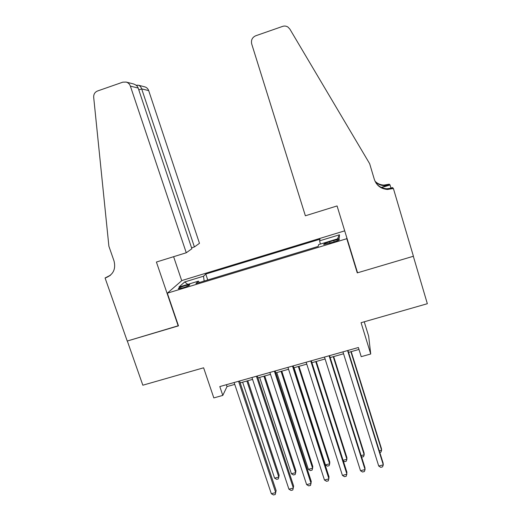 <?xml version="1.0" encoding="UTF-8"?>
<svg xmlns="http://www.w3.org/2000/svg" width="521" height="521" viewBox="0 0 521 521"><rect width="100%" height="100%" fill="white"/><g stroke="black" fill="none" stroke-linecap="round" stroke-linejoin="round"><path stroke-width="0.78" d="M182.786 287.879C187.658 286.283 189.976 285.221 189.742 284.687L185.255 285.612C180.416 287.195 178.104 288.256 178.319 288.803L182.786 287.879M344.7 230.849L181.94 280.519L167.326 293.173L346.784 238.703L346.778 237.628M364.238 321.789L368.653 336.143L370.724 354L361.222 356.664L358.383 347.514L219.81 386.562L222.793 395.406L227.019 386.575L234.75 384.4M167.326 293.173L178.475 325.859L127.319 341.014L142.839 385.208L203.613 367.8L213.825 397.914L222.793 395.406M357.139 271.454L357.263 272.88L413.322 256.273L427.344 303.71L361.066 322.701L370.724 354M333.72 240.513L329.578 241.77C325.299 243.151 323.352 244.056 323.743 244.492L333.538 242.076C337.829 240.695 339.77 239.79 339.366 239.367L333.72 240.513L334.143 241.887M199.328 282.519L198.429 281.145L195.955 283.541L318.168 246.426L318.631 244.603L339.23 238.338L339.464 234.789L319.594 240.845L320.018 239.204L205.769 274.046L203.535 276.208L204.141 281.06M198.429 281.145L178.944 287.071L184.701 281.946L203.535 276.208M357.263 272.88L346.784 238.703M240.194 382.87L252.561 379.392M257.934 377.875L270.503 374.338M275.798 372.847L288.575 369.259M293.792 367.787L306.771 364.133M311.916 362.688L325.097 358.976M330.164 357.549L343.554 353.785M348.542 352.378L358.982 349.441M226.388 384.706L227.019 386.575M320.382 244.069L319.594 240.845M207.742 279.966L205.769 274.046M337.426 238.885L339.464 234.789M184.701 281.946L187.768 284.388M347.592 350.555L383.293 464.849L378.721 466.028L342.955 351.857M347.943 350.451L383.078 462.948L383.293 464.849L382.557 466.868L380.734 467.337L378.721 466.028M379.295 450.847L381.613 450.242L381.418 448.503L351.213 351.629M379.809 452.488L380.91 452.195L381.613 450.242L350.893 351.721M305.378 215.785L251.702 43.959C250.901 40.13 252.223 37.414 255.674 35.793L282.616 26.389C284.531 25.776 286.322 26.011 288.002 27.099L289.839 29.065L369.643 163.672L374.338 179.406C376.553 185.58 380.955 188.928 387.546 189.462L393.388 188.465L413.42 256.241L357.549 272.796L337.074 205.945L305.378 215.785M386.595 189.403L392.521 187.56L393.388 188.465M375.022 181.23C377.484 183.666 380.46 184.955 383.964 185.098L389.298 184.18L390.04 184.962L381.652 187.573M390.952 188.048L390.04 184.962M375.166 181.529C377.679 184.154 380.779 185.541 384.452 185.697L388.842 185.085L381.32 187.423M375.98 182.995C378.721 186.609 382.388 188.53 386.973 188.765L391.655 188.114L392.293 188.804M191.572 247.82L194.405 246.941L199.471 243.32L148.687 90.595L141.679 88.889L138.788 89.886M194.405 246.941L141.679 88.889C141.048 87.014 139.941 85.783 138.358 85.203L144.831 86.87C146.701 87.443 147.99 88.687 148.687 90.595M178.208 325.938L156.404 262.037L186.271 252.763L130.38 86.134C129.612 84.05 128.212 82.689 126.167 82.064L122.806 82.168L97.525 90.993C94.842 92.139 93.565 94.255 93.689 97.323L108.889 246.244L114.027 260.975C115.975 268.999 113.317 274.567 106.05 277.667L105.073 277.973L127.228 341.04L178.423 325.697M105.073 277.973L110.511 275.179M181.725 280.702L173.617 256.697M186.271 252.763L191.878 248.751L138.169 88.036L130.38 86.134M110.081 275.537L106.05 277.667M126.167 82.064L133.409 83.927C135.948 84.76 137.537 86.128 138.169 88.036M136.268 85.366L138.358 85.203M329.096 355.765L365.052 469.558L360.506 470.723L324.492 357.061M329.559 355.635L364.941 467.637L365.052 469.558L364.361 471.551L362.544 472.019L360.506 470.723M310.731 360.942L346.934 474.227L342.421 475.393L306.159 362.232M311.304 360.779L346.927 472.287L346.289 476.207L344.485 476.669L342.421 475.393M292.496 366.081L328.94 478.864L324.466 480.023L287.957 367.357M293.18 365.885L329.038 476.904L328.341 480.824L326.556 481.287L324.466 480.023M274.391 371.18L311.076 483.475L306.628 484.621L269.885 372.45M275.179 370.959L311.278 481.495L310.523 485.416L308.745 485.872L306.628 484.621M361.131 455.582L364.192 454.781L364.088 453.029L333.681 356.566M361.594 457.041L363.528 456.728L364.192 454.781L333.258 356.683M343.092 460.284L346.882 459.301L346.875 457.523L316.267 361.463M343.28 460.87L344.544 461.671L346.263 461.222L346.882 459.301L315.746 361.607M294.026 367.722L325.41 464.895L329.689 463.781L329.78 461.99L298.976 366.328M325.41 464.895L327.403 466.132L329.116 465.689L329.689 463.781L298.351 366.504M276.775 372.574L308.36 469.343L312.613 468.236L312.795 466.425L281.796 371.16M308.36 469.343L310.379 470.567L312.079 470.124L312.613 468.236L281.079 371.362M256.417 376.247L293.336 488.047L288.921 489.186L251.943 377.51M257.309 375.993L293.636 486.047L292.822 489.974L291.063 490.424L288.921 489.186M259.647 377.393L291.421 473.758L295.641 472.658L295.921 470.828L264.733 375.967M291.421 473.758L293.466 474.97L295.153 474.533L295.641 472.658L263.919 376.195M238.566 381.274L275.713 492.592L271.33 493.726L234.124 382.531M239.569 380.994L276.117 490.574L275.251 494.501L273.499 494.95L271.33 493.726M242.63 382.186L274.593 478.148L278.794 477.054L279.158 475.204L247.788 380.734M274.593 478.148L276.664 479.346L278.338 478.91L278.794 477.054L246.876 380.988M330.001 243.151L329.578 241.77M388.842 185.085L388.295 184.493M384.452 185.697L383.964 185.098M386.973 188.765L387.546 189.462M137.088 85.118L136.3 85.392"/></g></svg>
